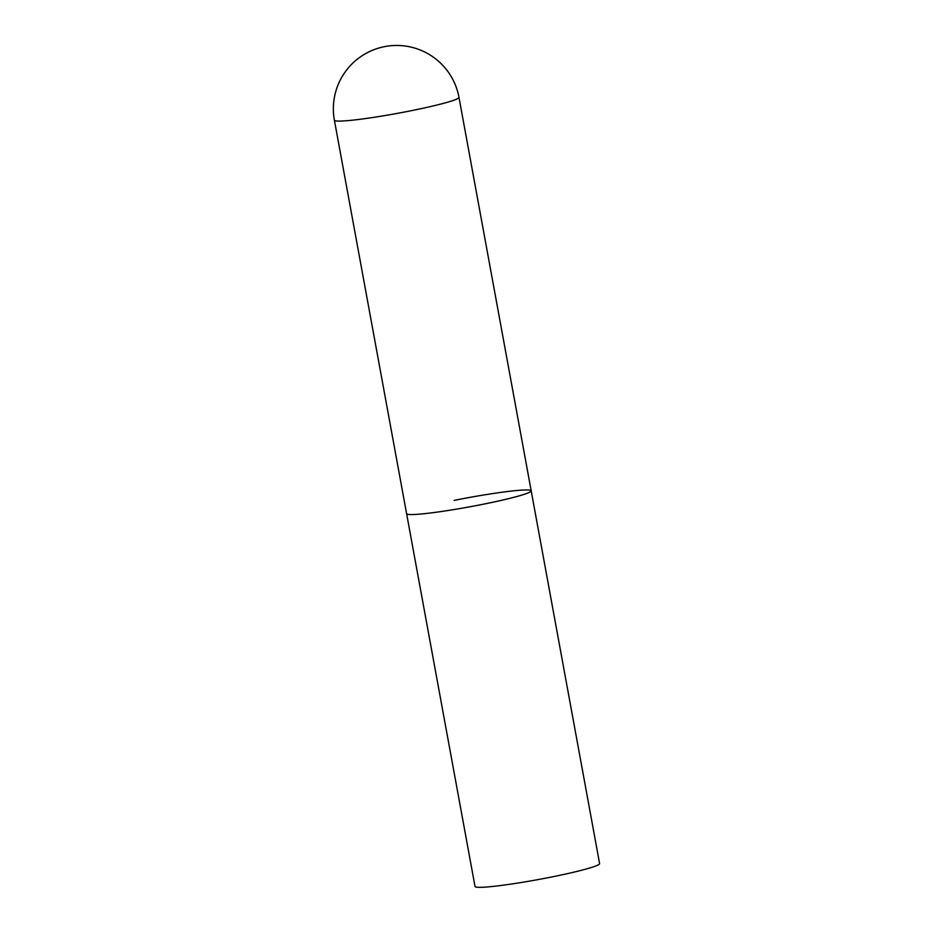 <?xml version="1.0" encoding="UTF-8"?>
<svg xmlns="http://www.w3.org/2000/svg" width="934" height="934" viewBox="0 0 934 934"><rect width="100%" height="100%" fill="white"/><g stroke="black" fill="none" stroke-linecap="round" stroke-linejoin="round"><path stroke-width="1.4" d="M454.146 500.391A63.337 4.623 169.6 0 1 531.189 490.829L599.605 863.588A63.337 4.623 169.6 0 1 552.076 876.898A63.337 4.623 169.6 0 1 475.021 886.459L406.605 513.7A63.337 4.623 -10.4 0 0 408.38 514.424A63.337 4.623 -10.4 0 0 476.749 505.504A63.337 4.623 -10.4 0 0 531.189 490.829A63.337 4.623 169.6 0 1 483.66 504.138A63.337 4.623 169.6 0 1 406.605 513.7L334.395 120.229A63.337 4.623 -10.4 0 0 336.158 120.953A63.337 4.623 -10.4 0 0 411.439 110.667A63.337 4.623 -10.4 0 0 458.979 97.358A63.337 63.337 0 0 0 384.213 46.7A63.337 63.337 0 0 0 334.395 120.229M531.189 490.829L458.979 97.358"/></g></svg>

